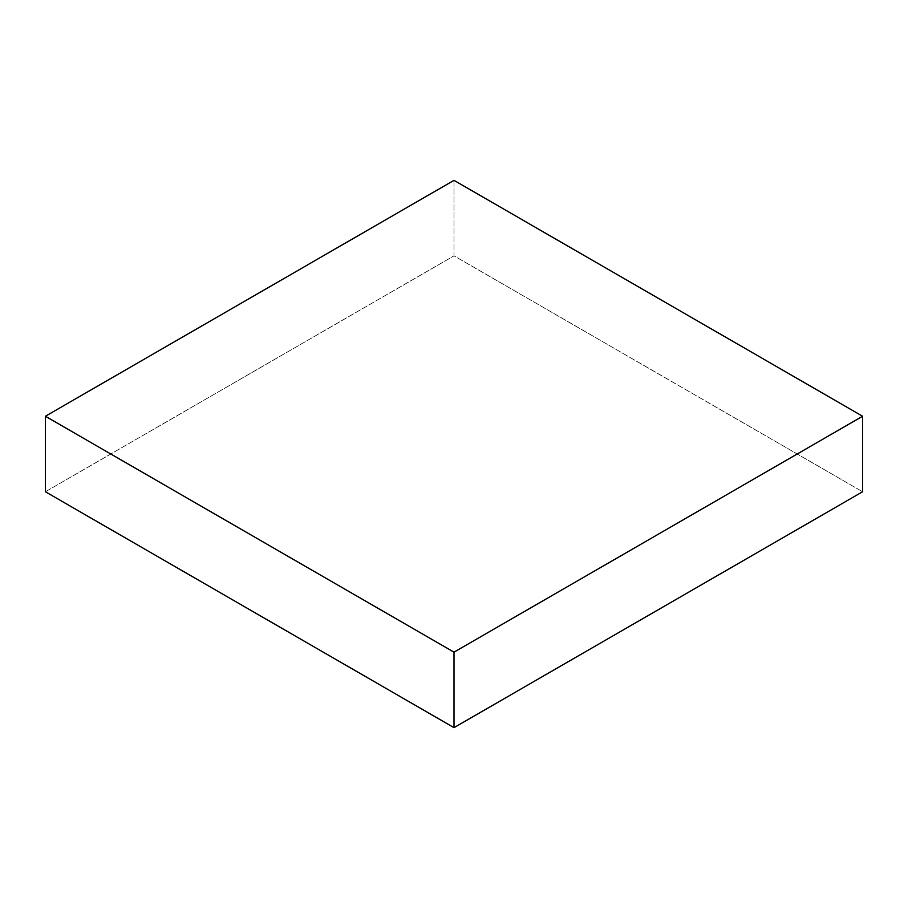 <?xml version="1.0" encoding="UTF-8"?>
<svg xmlns="http://www.w3.org/2000/svg" width="908" height="908" viewBox="0 0 908 908"><rect width="100%" height="100%" fill="white"/><g stroke="black" fill="none" stroke-linecap="round" stroke-linejoin="round"><path stroke-width="0.68" stroke-dasharray="4.54 3.41" d="M454 180.352L454 255.84L862.6 491.75L454 255.84L454 180.352M45.4 491.75L454 255.84L45.4 491.75"/><path stroke-width="1.36" d="M45.4 491.75L45.4 416.25L454 652.16L454 727.649L45.4 491.75L45.4 416.25L454 180.352L45.4 416.25L454 652.16L862.6 416.25L862.6 491.75L454 727.649L454 652.16L862.6 416.25L454 180.352L862.6 416.25L862.6 491.75L454 727.649L45.4 491.75"/></g></svg>
